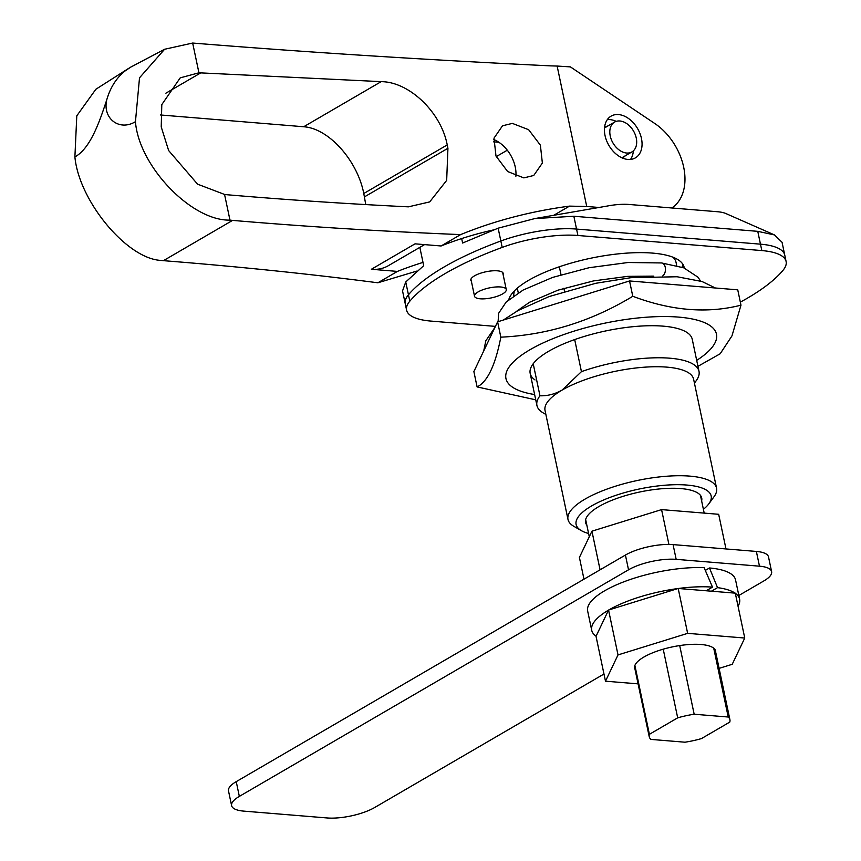 <?xml version="1.0" encoding="UTF-8"?>
<svg xmlns="http://www.w3.org/2000/svg" width="861" height="861" viewBox="0 0 861 861"><rect width="100%" height="100%" fill="white"/><g stroke="black" fill="none" stroke-linecap="round" stroke-linejoin="round"><path stroke-width="1.29" d="M701.618 500.908A59.355 18.641 168.1 0 0 701.715 497.992A59.355 18.641 168.1 0 0 680.825 488.574A59.355 18.641 168.1 0 0 617.186 498.304A59.355 18.641 168.1 0 0 585.566 522.466A59.355 18.641 168.1 0 0 586.825 525.092M588.59 533.497A69.009 21.665 -11.9 0 1 581.39 530.667L573.813 526.297A75.919 23.839 -11.9 0 1 568.002 519.474A75.919 23.839 -11.9 0 1 608.447 488.564A75.919 23.839 -11.9 0 1 689.855 476.122A75.919 23.839 -11.9 0 1 716.567 488.165A75.919 23.839 -11.9 0 1 714.017 496.754L708.851 503.814A69.009 21.665 -11.9 0 1 703.394 509.303M545.874 414.442L543.269 412.946A82.817 26.002 -11.9 0 1 536.93 405.488A82.817 26.002 -11.9 0 1 539.965 395.78C547.467 396.028 554.828 394.144 562.05 390.119A75.919 23.839 -11.9 0 1 666.888 367.13A75.919 23.839 -11.9 0 1 693.6 379.163L716.567 488.165M581.39 530.667A69.009 21.665 -11.9 0 1 603.206 500.155A69.009 21.665 -11.9 0 1 686.884 485.055A69.009 21.665 -11.9 0 1 708.851 503.814M480.244 298.799A16.219 5.091 168.1 0 0 497.636 296.141A16.219 5.091 168.1 0 0 506.268 289.544A16.219 5.091 168.1 0 0 500.564 286.971A16.219 5.091 168.1 0 0 483.172 289.63A16.219 5.091 168.1 0 0 474.529 296.227A16.219 5.091 168.1 0 0 480.244 298.799M606.822 206.134A34.505 10.838 -11.9 0 1 607.306 206.037A34.505 10.838 -11.9 0 1 629.057 204.466L717.461 211.731A34.505 10.838 -11.9 0 1 726.2 213.689L774.491 234.935L782.057 242.285L786.104 261.518A69.009 21.665 -11.9 0 1 782.907 270.451A200.139 62.842 -11.9 0 1 740.342 302.136M461.668 238.562L462.615 243.028L498.142 228.176L534.789 218.576L573.856 216.251L757.766 231.34L774.491 234.935M495.43 326.384L430.887 321.078A69.009 21.665 -11.9 0 1 406.596 310.132L405.24 303.718A69.009 21.665 -11.9 0 1 408.448 294.796A69.009 21.665 -11.9 0 0 405.24 303.718L402.539 290.9L405.746 281.977L423.698 265.683L419.834 247.365M568.002 519.474L545.035 410.471A75.919 23.839 -11.9 0 1 562.05 390.119L581.444 371.64A82.817 26.002 -11.9 0 1 669.858 358.198A82.817 26.002 -11.9 0 1 699.003 371.339A82.817 26.002 -11.9 0 1 696.215 380.713L694.44 383.134M581.444 371.64L574.685 339.578M564.525 291.352L563.88 288.274M561.017 274.724L559.338 266.77M676.724 265.618L676.036 262.336A82.817 26.002 168.1 0 0 672.904 257.191M539.965 395.78L533.207 363.729M521.594 308.615L521.335 307.377M518.279 292.869L517.289 288.177M514.749 290.523A82.817 26.002 168.1 0 0 513.845 295.775M405.746 281.977L408.448 294.796A200.139 62.842 -11.9 0 1 500.844 240.994A69.009 21.665 -11.9 0 1 576.558 229.069L760.467 244.169A69.009 21.665 -11.9 0 1 784.758 255.114A69.009 21.665 -11.9 0 0 760.467 244.169L761.824 250.573A69.009 21.665 -11.9 0 1 786.104 261.518M493.482 141.828L498.885 142.269M507.301 150.191L496.237 156.637M618.521 114.567A24.151 16.639 59.8 0 0 611.095 116.127A24.151 16.639 59.8 0 0 606.531 140.526A24.151 16.639 59.8 0 0 627.981 159.446A24.151 16.639 59.8 0 0 635.396 157.875A24.151 16.639 59.8 0 0 639.96 133.477A24.151 16.639 59.8 0 0 618.521 114.567M616.196 121.369A24.151 16.639 59.8 0 0 609.868 119.604A24.151 16.639 59.8 0 0 607.328 119.614M523.854 177.893L507.646 171.533L495.99 156.035L493.988 138.158L502.523 125.781L512.37 123.392L528.643 129.71L540.385 145.165L542.365 163.052L533.734 175.483L523.854 177.893M365.753 204.574L363.783 193.499C357.519 160.996 329.408 128.967 304.45 126.815L160.523 114.976M135.446 121.659L139.514 77.813L164.591 49.271L192.66 43.05L198.934 72.798L381.983 81.677C409.524 82.247 441.026 112.21 447.236 144.917L447.935 148.275L446.676 180.369L429.693 201.904L408.362 206.844A3450.608 1083.461 -11.9 0 1 227.196 194.758L224.56 194.446L229.973 220.115C191.529 221.062 138.836 166.162 135.446 121.659C119.657 131.464 102.556 118.829 106.656 100.156C99.962 120.271 90.76 148.383 74.896 156.906C78.975 201.011 126.868 258.709 160.792 260.399L163.418 260.668A3450.608 1083.461 168.1 0 1 377.871 282.785L416.821 271.086M607.984 125.932A17.597 12.119 59.8 0 0 605.746 126.836A17.597 12.119 59.8 0 0 604.53 127.697M622.105 157.886A17.597 12.119 59.8 0 0 623.45 157.251A17.597 12.119 59.8 0 0 625.344 155.755M671.828 207.985A51.757 35.645 59.8 0 0 683.795 167.712A51.757 35.645 59.8 0 0 654.79 123.51L570.402 66.889L557.132 66.049L586.728 206.468L599.428 207.512M424.538 244.621L388.354 265.694A55.212 38.024 -120.2 0 1 371.382 269.267L397.416 271.409L377.871 282.785M371.382 269.267L415.056 243.835L441.09 245.977A690.124 475.283 -120.2 0 1 493.428 229.941M229.973 220.115L232.578 220.394A3450.608 1083.461 168.1 0 0 460.624 234.601L441.09 245.977M397.416 271.409A690.124 475.283 -120.2 0 1 423.009 262.411M586.728 206.468A3450.608 1083.461 -11.9 0 1 569.498 206.123C530.699 211.279 494.408 220.782 460.624 234.601M569.498 206.123L553.548 215.411M124.931 71.065L130.7 67.136L124.931 71.065C116.246 78.093 110.154 87.79 106.656 100.156M128.773 68.299L95.851 89.264L76.79 115.826L74.896 156.906M130.7 67.136L164.591 49.271M192.66 43.05C305.849 52.187 425.151 59.796 550.577 65.867L557.132 66.049M224.56 194.446L197.567 184.168L168.638 150.535L161.222 126.901L161.803 104.601L180.229 77.856L198.934 72.798M515.879 176.247A29.328 20.201 59.8 0 0 493.73 139.514M630.51 159.436A24.151 16.639 59.8 0 0 633.362 150.858M677.693 717.837L649.398 734.315A41.231 12.947 168.1 0 0 649.226 736.715A41.231 12.947 168.1 0 0 650.927 739.405L684.99 742.204A41.231 12.947 168.1 0 0 701.457 738.587L729.751 722.11A41.231 12.947 168.1 0 0 729.924 719.71A41.231 12.947 168.1 0 0 728.223 717.019L694.17 714.232A41.231 12.947 168.1 0 0 677.693 717.837L663.228 649.183M694.17 714.232L679.695 645.567M649.398 734.315L634.891 665.435M728.223 717.019L713.726 648.204M626.625 153.032A17.252 11.882 59.8 0 0 631.931 151.913A17.252 11.882 59.8 0 0 635.192 134.488A17.252 11.882 59.8 0 0 619.866 120.981A17.252 11.882 59.8 0 0 614.571 122.101A17.252 11.882 59.8 0 0 611.31 139.525A17.252 11.882 59.8 0 0 626.625 153.032M471.376 281.235A16.563 5.198 -11.9 0 1 470.816 280.266A16.563 5.198 -11.9 0 1 479.642 273.529A16.563 5.198 -11.9 0 1 497.4 270.817A16.563 5.198 -11.9 0 1 503.233 273.443A16.563 5.198 -11.9 0 1 503.115 274.541M508.765 299.682A89.716 28.165 -11.9 0 1 562.782 265.629A89.716 28.165 -11.9 0 1 652.563 253.102A89.716 28.165 -11.9 0 1 684.14 267.33A89.716 28.165 -11.9 0 1 684.258 268.019M406.596 310.132A69.009 21.665 -11.9 0 1 409.793 301.21L408.448 294.796A200.139 62.842 -11.9 0 1 500.844 240.994A69.009 21.665 -11.9 0 1 576.558 229.069L760.467 244.169L757.766 231.34M682.87 264.252A89.716 28.165 -11.9 0 1 682.02 267.201M409.793 301.21A200.139 62.842 -11.9 0 1 502.2 247.408A69.009 21.665 -11.9 0 1 577.903 235.483L761.824 250.573M699.003 371.339L692.244 339.277A82.817 26.002 168.1 0 0 687.39 332.755A82.817 26.002 168.1 0 0 594.284 333.627A82.817 26.002 168.1 0 0 530.182 373.426A82.817 26.002 168.1 0 0 535.036 379.949M535.736 399.827L477.102 386.923C487.444 381.875 495.355 365.29 500.833 337.168C547.348 335.037 591.324 321.411 632.781 296.292C671.279 310.789 707.355 313.748 740.977 305.171L731.958 335.908L720.173 353.774L697.948 366.323M740.977 305.171L737.748 289.834L629.542 280.955L497.604 321.831L473.873 371.586L477.102 386.923M629.542 280.955L632.781 296.292M497.604 321.831L500.833 337.168M603.97 674.012L374.696 807.5A34.505 10.838 -11.9 0 1 327.04 817.95L243.749 811.116A34.505 10.838 -11.9 0 1 231.609 805.638L228.499 790.893A34.505 10.838 -11.9 0 1 236.237 781.637L625.42 555.054A34.505 10.838 -11.9 0 1 673.065 544.604L756.367 551.438A34.505 10.838 -11.9 0 1 768.507 556.916L771.617 571.661A34.505 10.838 -11.9 0 1 763.879 580.917L738.835 595.489M231.609 805.638A34.505 10.838 -11.9 0 1 239.336 796.393L628.53 569.799A34.505 10.838 -11.9 0 1 676.176 559.349L759.477 566.183A34.505 10.838 -11.9 0 1 771.617 571.661M596.07 636.214A75.564 23.731 -11.9 0 1 591.722 630.317L587.665 611.084A75.564 23.731 -11.9 0 1 625.237 581.293A75.564 23.731 -11.9 0 1 704.115 567.636L712.488 587.127L706.224 590.775M591.722 630.317A75.564 23.731 -11.9 0 1 608.512 610.137M608.802 609.965A75.564 23.731 -11.9 0 1 677.941 588.547M678.393 588.483A75.564 23.731 -11.9 0 1 712.488 587.127M711.434 591.195L717.536 587.643L709.475 567.969L705.32 570.391M709.475 567.969A75.564 23.731 -11.9 0 1 735.552 579.916L739.61 599.148A75.564 23.731 -11.9 0 1 738.049 606.219M717.536 587.643A75.564 23.731 -11.9 0 1 735.09 593.143M735.326 593.304A75.564 23.731 -11.9 0 1 739.61 599.148M725.984 548.952L718.677 514.297L661.571 509.615L591.938 531.183L579.41 557.444L583.984 579.173M591.938 531.183L600.074 569.81M661.571 509.615L668.911 544.421M715.717 652.272A41.403 13.001 168.1 0 0 715.642 651.077A41.403 13.001 168.1 0 0 701.069 644.502A41.403 13.001 168.1 0 0 656.663 651.293A41.403 13.001 168.1 0 0 634.6 668.147A41.403 13.001 168.1 0 0 635.02 669.277M744.754 638.033L735.294 593.154L678.188 588.472L608.555 610.04L596.027 636.311L605.487 681.191L618.015 654.92L687.648 633.352L744.754 638.033L732.227 664.305L719.107 668.362M638.087 683.86L605.487 681.191M608.555 610.04L618.015 654.92M678.188 588.472L687.648 633.352M498.142 228.176L502.2 247.408M573.856 216.251L577.903 235.483M447.236 144.917L363.783 193.499M232.578 220.394L163.418 260.668M200.764 72.884L165.882 93.192M381.175 81.644L303.739 126.728M447.935 148.275L364.494 196.857M662.561 276.058A6.899 4.509 -85.3 0 0 665.445 268.567A6.899 4.509 -85.3 0 0 661.582 262.949L628.024 262.508L589.096 267.717L552.579 277.425L523.144 290.039L506.193 302.017L498.637 313.275L498.11 321.67M534.627 394.532A107.582 33.783 -11.9 0 1 512.263 387.009A107.582 33.783 -11.9 0 1 574.642 330.958A107.582 33.783 -11.9 0 1 710.164 325.695A107.582 33.783 -11.9 0 1 696.689 360.372M236.237 781.637L239.336 796.393M625.42 555.054L628.53 569.799M673.065 544.604L676.176 559.349M756.367 551.438L759.477 566.183M506.268 289.544L502.673 272.474M607.306 206.037L534.789 218.576M536.93 405.488L530.182 373.426M474.529 296.227L470.935 279.168M704.201 513.113L700.456 495.355M589.279 536.747L585.652 519.549M649.226 736.715L634.525 666.952M729.924 719.71L715.222 649.947M631.931 151.913L621.868 157.778M614.571 122.101L604.508 127.955M700.531 281.041L698.056 277.253L683.742 267.825L661.582 262.949M653.79 276.133L627.83 276.349L593.584 280.901L558.003 290.157L529.601 302.233L516.094 311.639M715.383 287.994L702.049 281.525L677.112 276.758L630.93 277.683L595.801 283.28L549.092 296.561L518.064 310.52L503.308 320.055M494.935 327.417L485.819 340.795L483.721 350.922"/></g></svg>
